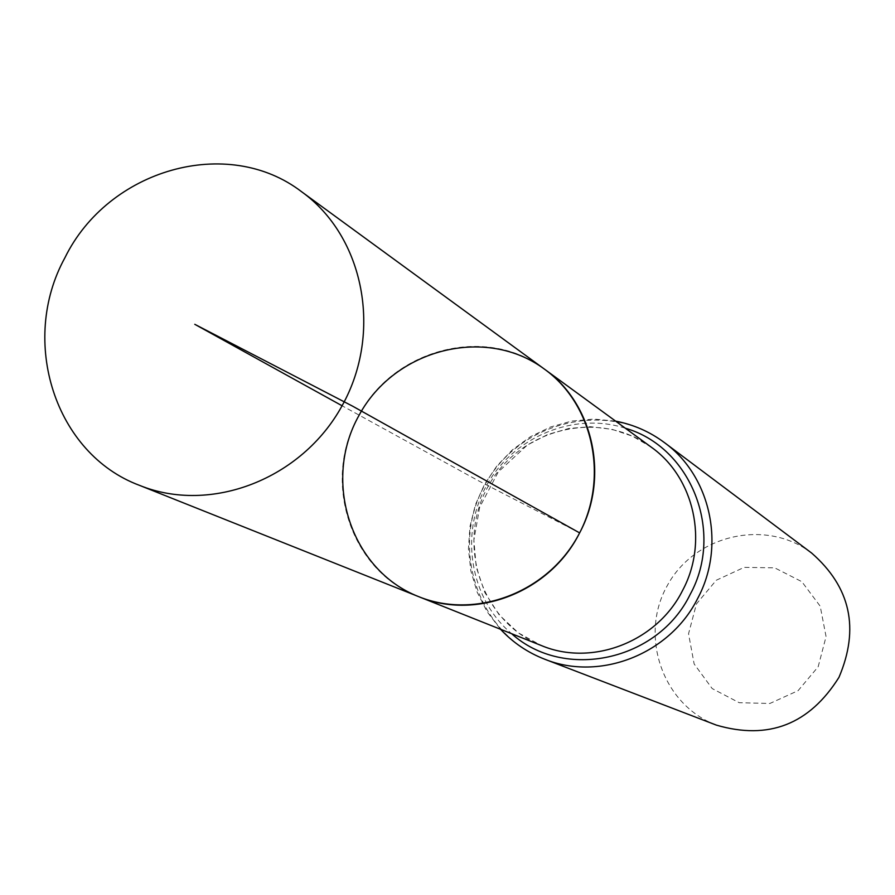 <?xml version="1.0" encoding="UTF-8"?>
<svg xmlns="http://www.w3.org/2000/svg" width="895" height="895" viewBox="0 0 895 895"><rect width="100%" height="100%" fill="white"/><g stroke="black" fill="none" stroke-linecap="round" stroke-linejoin="round"><path stroke-width="0.67" stroke-dasharray="4.47 3.36" d="M818.164 666.786L826.063 636.602L820.212 606.206L801.842 581.683L774.678 567.844L744.159 567.363L716.268 580.251L696.444 603.924L688.546 633.772L694.14 663.956L712.185 688.568L739.192 702.698L769.857 703.481L798.083 690.671L818.164 666.786M811.608 553.032C766.03 518.183 694.744 534.684 667.29 585.599C638.773 635.909 662.692 705.059 716.436 725.14M544.507 369.176C485.537 323.811 391.003 349.43 357.407 418.379C321.786 483.244 351.455 571.636 418.715 596.663M579.624 532.894L478.165 480.604L342.08 405.759M651.157 447.086C599.426 408.623 519.38 428.492 488.066 486.488C455.589 543.847 481.32 622.204 541.408 645.563L518.373 632.866L499.164 614.854L484.844 592.535L476.241 567.15L473.869 540.144L479.675 507.196L498.291 471.945L527.401 444.994L547.617 434.534L568.795 428.47L590.566 426.714L612.068 429.331L632.519 436.212L651.157 447.086M664.47 442.633C607.951 399.45 519.402 420.885 484.956 484.766C449.167 547.908 478.087 634.298 544.708 659.212M625.281 428.19C573.639 411.588 513.249 436.872 486.5 485.627C459.426 534.203 470.121 598.789 511.638 633.705M615.615 421.131L593.698 419.084L571.726 421.075L550.403 427.038L530.422 436.726L512.41 449.838L496.915 465.926L484.441 484.486L475.357 504.914L469.964 526.596L468.443 548.814L470.859 570.898L477.147 592.121L487.137 611.788L500.529 629.274"/><path stroke-width="1.34" d="M579.624 532.894C550.302 591.931 476.084 620.884 418.715 596.663C350.605 570.16 321.965 480.805 359.119 415.19C394.941 348.826 485.851 325.579 544.507 369.176C593.407 403.555 609.596 477.18 579.624 532.894L352.664 406.196L194.786 324.314L342.08 405.759M500.529 629.274C512.958 642.61 527.681 652.6 544.708 659.212L716.436 725.14C768.57 740.333 809.416 724.402 838.973 677.336C859.715 628.558 850.586 587.12 811.608 553.032L664.47 442.633C649.815 431.726 633.526 424.566 615.615 421.131M544.507 369.176L651.157 447.086C694.285 477.438 708.728 541.844 682.616 590.387C657.087 641.838 592.02 666.909 541.408 645.563L418.715 596.663C475.334 619.653 546.856 592.87 577.879 536.15C609.428 479.72 594.079 404.898 544.507 369.176L301.794 191.877C364.187 236.772 382.903 332.727 342.08 405.759C301.928 479.172 210.705 514.334 139.508 485.358C54.886 453.854 19.108 341.14 64.887 257.805C108.172 169.278 227.598 134.809 301.794 191.877M544.708 659.212C599.851 681.621 670.019 654.122 697.708 598.386C725.968 545.793 710.753 476.106 664.47 442.633M511.638 633.705C564.174 681.073 657.859 661.17 690.179 594.403C724.704 531.686 690.918 446.974 625.281 428.19M418.715 596.663L139.508 485.358"/></g></svg>
